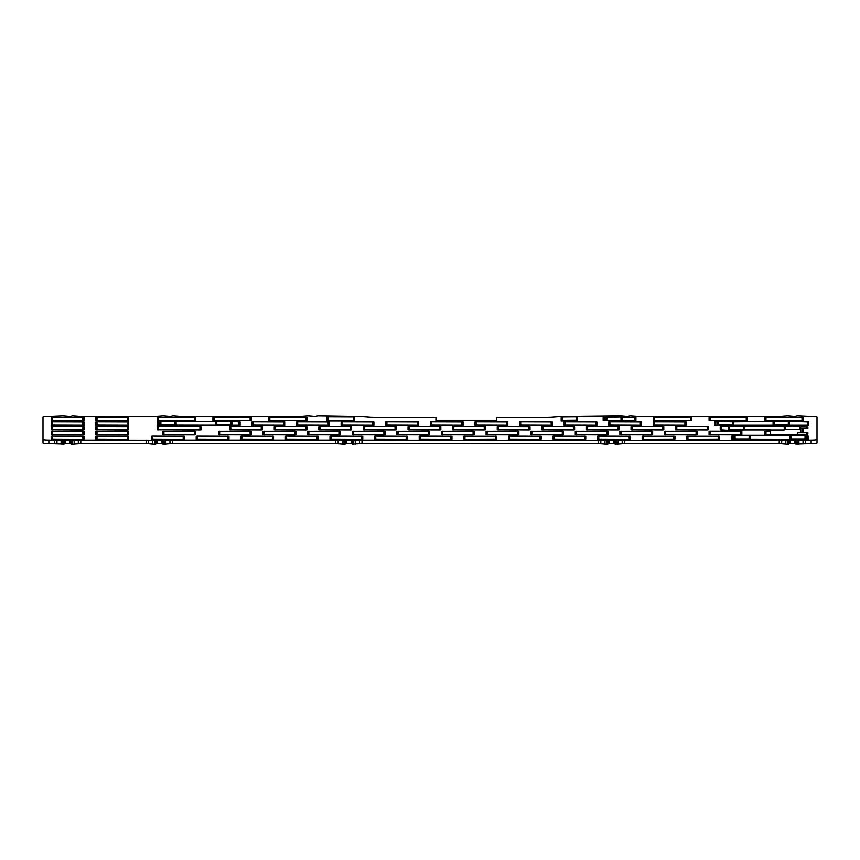 <?xml version="1.0" encoding="UTF-8"?>
<svg xmlns="http://www.w3.org/2000/svg" width="860" height="860" viewBox="0 0 860 860"><rect width="100%" height="100%" fill="white"/><g stroke="black" fill="none" stroke-linecap="round" stroke-linejoin="round"><path stroke-width="1.29" d="M797.596 434.364L797.596 432.644L807.852 432.773L807.852 434.236L806.68 434.364L765.991 434.633L764.82 434.504L764.82 431.322L770.399 431.204L770.399 429.968L744.728 429.968L744.728 426.538L784.245 426.538L784.245 430.032L770.399 430.032M361.995 443.642L361.995 440.148L359.512 440.255L359.512 443.749L598.345 443.642L606.827 444.254L607.999 444.136L607.999 440.277L609.17 440.148L615.018 440.277L615.018 444.136L616.19 444.254L624.672 443.642L779.203 443.642L787.674 444.254L788.846 444.136L788.846 440.277L790.017 440.148L795.876 440.277L795.876 444.136L811.152 443.642A5.848 0.613 180 0 0 817 443.029L817 416.971A5.848 0.613 0 0 0 811.152 416.358L797.241 415.745L794.704 416.358L787.674 415.745L779.203 416.358L638.281 416.358L630.004 415.745L627.456 416.358L620.436 415.745L563.923 416.358A7.02 0.731 180 0 0 559.903 416.487L551.744 417.089A7.02 0.731 0 0 1 547.712 417.218L500.068 417.218L496.564 417.584L496.564 420.519L495.392 420.647L437.084 420.647L435.912 420.519L435.912 417.584L432.397 417.218L373.853 417.218A7.02 0.731 0 0 1 369.832 417.089L361.673 416.487A7.02 0.731 180 0 0 357.642 416.358L317.813 415.745L315.276 416.358L308.245 415.745L299.774 416.358L181.148 416.358L172.871 415.745L170.323 416.358L163.303 415.745L154.822 416.358L80.797 416.358L72.519 415.745L69.982 416.358L62.963 415.745L48.848 416.358A5.848 0.613 0 0 0 43 416.971L43 439.546A5.848 0.613 0 0 0 48.848 440.148L62.758 440.761L65.296 440.148L72.326 440.761L80.797 440.148L155.778 440.277L155.778 443.771L156.95 443.642L156.95 440.148L163.98 440.761L169.968 440.255L169.968 443.749L163.98 444.254L162.809 444.136L162.809 440.642M64.124 440.642L64.124 444.136L48.848 443.642A5.848 0.613 180 0 1 43 443.029L43 439.546M64.124 443.771L65.296 443.642L65.296 440.148M71.154 440.277L71.154 443.771L65.296 443.642M155.778 440.642L155.778 444.136L154.617 444.254L146.135 443.642L80.797 443.642L72.326 444.254L71.154 444.136L71.154 440.642M361.995 440.148L607.999 440.642M607.999 443.771L609.17 443.642L609.17 440.148M615.018 443.771L609.17 443.642M615.018 440.642L788.846 440.642M788.846 443.771L790.017 443.642L790.017 440.148M795.876 440.277L795.876 443.771L790.017 443.642M795.876 440.642L811.152 440.148A5.848 0.613 0 0 0 817 439.546M82.861 425.302L51.256 425.184L51.256 422.002L52.428 421.884L84.033 422.002L84.033 425.184L82.861 425.302L82.861 421.884M127.452 425.302L95.847 425.184L95.847 422.002L97.019 421.884L128.624 422.002L128.624 425.184L127.452 425.302L127.452 421.884M127.452 420.647L95.847 420.519L95.847 417.337L127.452 417.218L128.624 417.337L128.624 420.519L127.452 420.647L127.452 417.218M82.861 420.647L51.256 420.519L51.256 417.337L82.861 417.218L84.033 417.337L84.033 420.519L82.861 420.647L82.861 417.218M283.553 425.302L251.948 425.184L251.948 422.002L253.119 421.884L284.724 422.002L284.724 425.184L283.553 425.302L283.553 421.884M82.861 429.968L51.256 429.849L51.256 426.667L52.428 426.538L82.861 426.538L84.033 426.667L84.033 429.849L82.861 429.968L82.861 426.538M305.848 429.968L274.243 429.849L274.243 426.667L275.415 426.538L305.848 426.538L307.02 426.667L307.02 429.849L305.848 429.968L305.848 426.538M305.848 420.647L268.664 420.519L268.664 417.337L269.836 417.218L305.848 417.218L307.02 417.337L307.02 420.519L305.848 420.647L305.848 417.218M746.254 420.647L709.07 420.519L709.07 417.337L710.242 417.218L746.254 417.218L747.426 417.337L747.426 420.519L746.254 420.647L746.254 417.218M802.004 420.647L764.82 420.519L764.82 417.337L765.991 417.218L802.004 417.218L803.175 417.337L803.175 420.519L802.004 420.647L802.004 417.218M562.289 434.633L530.684 434.504L530.684 431.322L562.289 431.204L563.461 431.322L563.461 434.504L562.289 434.633L562.289 431.204M506.54 425.302L474.935 425.184L474.935 422.002L476.107 421.884L507.712 422.002L507.712 425.184L506.54 425.302L506.54 421.884M350.45 429.968L318.845 429.849L318.845 426.667L320.017 426.538L350.45 426.538L351.622 426.667L351.622 429.849L350.45 429.968L350.45 426.538M383.893 434.633L352.288 434.504L352.288 431.322L383.893 431.204L385.065 431.322L385.065 434.504L383.893 434.633L383.893 431.204M690.505 420.647L653.331 420.519L653.331 417.337L654.503 417.218L690.505 417.218L691.676 417.337L691.676 420.519L690.505 420.647L690.505 417.218M339.291 434.633L307.687 434.504L307.687 431.322L339.291 431.204L340.463 431.322L340.463 434.504L339.291 434.633L339.291 431.204M605.773 417.218L622.156 416.853L622.156 421.013L603.15 420.519L603.15 417.337L605.773 417.218L605.773 420.647M605.773 420.346L622.156 420.346M744.728 429.968L729.516 430.452L720.228 429.849L720.228 426.667L729.516 426.055L744.728 426.538M728.345 429.667L744.728 429.667M327.047 420.346L354.567 420.346M328.219 416.724L354.567 416.853L354.567 421.013L327.047 421.013L327.047 416.853L328.219 416.724L328.219 420.217M372.745 425.302L341.14 425.184L341.14 422.002L342.312 421.884L373.917 422.002L373.917 425.184L372.745 425.302L372.745 421.884M784.245 426.538L799.456 426.055L800.628 426.807L807.852 426.925L807.852 428.398L800.628 428.517L803.175 428.989L803.175 432.171L797.596 432.644M784.245 429.667L800.628 429.667M328.144 425.302L296.539 425.184L296.539 422.002L297.71 421.884L329.315 422.002L329.315 425.184L328.144 425.302L328.144 421.884M606.88 434.633L575.275 434.504L575.275 431.322L606.88 431.204L608.052 431.322L608.052 434.504L606.88 434.633L606.88 431.204M741.847 431.322L741.847 434.504L740.675 434.633L709.07 434.504L709.07 431.322L710.242 431.204L741.847 431.322M707.232 429.968L675.627 429.849L675.627 426.667L676.798 426.538L707.232 426.538L708.404 426.667L708.404 429.849L707.232 429.968L707.232 426.538M807.572 439.288L731.376 439.17L731.376 435.988L735.085 435.375L805.035 435.375L808.744 435.988L808.744 439.17L807.572 439.288L807.572 435.869M733.924 439.288L733.924 435.869M733.924 438.987L750.307 438.987M750.307 439.288L750.307 435.869M789.813 439.288L789.813 435.869M789.813 438.987L806.207 438.987M806.207 439.288L806.207 435.869M687.946 439.288L686.774 439.17L686.774 435.988L719.551 435.988L719.551 439.17L687.946 439.288L687.946 435.869M651.482 434.633L619.877 434.504L619.877 431.322L651.482 431.204L652.654 431.322L652.654 434.504L651.482 434.633L651.482 431.204M261.247 429.968L229.642 429.849L229.642 426.667L230.813 426.538L261.247 426.538L262.418 426.667L262.418 429.849L261.247 429.968L261.247 426.538M417.347 425.302L385.742 425.184L385.742 422.002L386.914 421.884L418.519 422.002L418.519 425.184L417.347 425.302L417.347 421.884M696.084 434.633L664.479 434.504L664.479 431.322L696.084 431.204L697.256 431.322L697.256 434.504L696.084 434.633L696.084 431.204M662.63 429.968L631.025 429.849L631.025 426.667L632.197 426.538L662.63 426.538L663.802 426.667L663.802 429.849L662.63 429.968L662.63 426.538M640.334 425.302L608.729 425.184L608.729 422.002L609.901 421.884L641.506 422.002L641.506 425.184L640.334 425.302L640.334 421.884M214.086 417.218L251.27 417.337L251.27 420.519L250.099 420.647L214.086 420.647L212.925 420.519L212.925 417.337L214.086 417.218L214.086 420.647M573.437 429.968L541.832 429.849L541.832 426.667L543.004 426.538L573.437 426.538L574.609 426.667L574.609 429.849L573.437 429.968L573.437 426.538M461.938 425.302L430.333 425.184L430.333 422.002L431.505 421.884L463.11 422.002L463.11 425.184L461.938 425.302L461.938 421.884M596.904 422.002L596.904 425.184L595.733 425.302L564.128 425.184L564.128 422.002L565.299 421.884L596.904 422.002M127.452 439.288L95.847 439.17L95.847 435.988L97.019 435.869L128.624 435.988L128.624 439.17L127.452 439.288L127.452 435.869M272.394 439.288L240.789 439.17L240.789 435.988L241.961 435.869L273.566 435.988L273.566 439.17L272.394 439.288L272.394 435.869M82.861 439.288L51.256 439.17L51.256 435.988L52.428 435.869L84.033 435.988L84.033 439.17L82.861 439.288L82.861 435.869M128.624 426.667L128.624 429.849L127.452 429.968L95.847 429.849L95.847 426.667L97.019 426.538L128.624 426.667M684.936 425.302L653.331 425.184L653.331 422.002L654.503 421.884L686.108 422.002L686.108 425.184L684.936 425.302L684.936 421.884M551.142 425.302L519.537 425.184L519.537 422.002L520.708 421.884L552.313 422.002L552.313 425.184L551.142 425.302L551.142 421.884M439.643 429.968L408.038 429.849L408.038 426.667L409.209 426.538L439.643 426.538L440.815 426.667L440.815 429.849L439.643 429.968L439.643 426.538M194.349 420.647L157.176 420.519L157.176 417.337L158.347 417.218L194.349 417.218L195.521 417.337L195.521 420.519L194.349 420.647L194.349 417.218M618.039 429.968L586.434 429.849L586.434 426.667L587.606 426.538L618.039 426.538L619.211 426.667L619.211 429.849L618.039 429.968L618.039 426.538M428.495 434.633L396.89 434.504L396.89 431.322L428.495 431.204L429.667 431.322L429.667 434.504L428.495 434.633L428.495 431.204M194.349 434.633L162.744 434.504L162.744 431.322L194.349 431.204L195.521 431.322L195.521 434.504L194.349 434.633L194.349 431.204M250.099 434.633L218.494 434.504L218.494 431.322L250.099 431.204L251.27 431.322L251.27 434.504L250.099 434.633L250.099 431.204M395.041 429.968L363.436 429.849L363.436 426.667L364.608 426.538L395.041 426.538L396.213 426.667L396.213 429.849L395.041 429.968L395.041 426.538M227.803 439.288L196.198 439.17L196.198 435.988L197.37 435.869L228.975 435.988L228.975 439.17L227.803 439.288L227.803 435.869M127.452 434.633L95.847 434.504L95.847 431.322L127.452 431.204L128.624 431.322L128.624 434.504L127.452 434.633L127.452 431.204M643.345 439.288L642.173 439.17L642.173 435.988L674.949 435.988L674.949 439.17L643.345 439.288L643.345 435.869M82.861 434.633L51.256 434.504L51.256 431.322L82.861 431.204L84.033 431.322L84.033 434.504L82.861 434.633L82.861 431.204M183.201 439.288L151.596 439.17L151.596 435.988L152.768 435.869L184.373 435.988L184.373 439.17L183.201 439.288L183.201 435.869M294.7 434.633L263.096 434.504L263.096 431.322L294.7 431.204L295.872 431.322L295.872 434.504L294.7 434.633L294.7 431.204M530.007 426.667L530.007 429.849L528.836 429.968L497.231 429.849L497.231 426.667L498.402 426.538L530.007 426.667M407.361 435.988L407.361 439.17L406.189 439.288L374.584 439.17L374.584 435.988L375.755 435.869L407.361 435.988M484.244 429.968L452.639 429.849L452.639 426.667L453.811 426.538L484.244 426.538L485.416 426.667L485.416 429.849L484.244 429.968L484.244 426.538M517.688 434.633L486.083 434.504L486.083 431.322L517.688 431.204L518.86 431.322L518.86 434.504L517.688 434.633L517.688 431.204M316.996 439.288L285.391 439.17L285.391 435.988L286.563 435.869L318.168 435.988L318.168 439.17L316.996 439.288L316.996 435.869M473.086 434.633L441.481 434.504L441.481 431.322L473.086 431.204L474.258 431.322L474.258 434.504L473.086 434.633L473.086 431.204M450.79 439.288L419.185 439.17L419.185 435.988L420.357 435.869L451.962 435.988L451.962 439.17L450.79 439.288L450.79 435.869M464.959 439.288L463.787 439.17L463.787 435.988L496.564 435.988L496.564 439.17L464.959 439.288L464.959 435.869M539.983 439.288L508.378 439.17L508.378 435.988L509.55 435.869L541.155 435.988L541.155 439.17L539.983 439.288L539.983 435.869M584.585 439.288L552.98 439.17L552.98 435.988L554.152 435.869L585.757 435.988L585.757 439.17L584.585 439.288L584.585 435.869M630.358 435.988L630.358 439.17L629.187 439.288L597.582 439.17L597.582 435.988L598.754 435.869L630.358 435.988M361.598 439.288L329.993 439.17L329.993 435.988L331.164 435.869L362.769 435.988L362.769 439.17L361.598 439.288L361.598 435.869M733.58 425.302L733.58 421.884L788.308 421.389L808.744 422.002L808.744 425.184L807.572 425.302L715.821 425.302L714.649 425.184L714.649 422.002L717.197 421.507L733.58 421.884M773.086 425.302L773.086 421.884M773.086 425.001L789.48 425.001M789.48 425.302L789.48 421.884M717.197 425.302L717.197 421.884M717.197 425.001L733.58 425.001M238.951 425.302L157.176 425.184L157.176 422.002L160.885 421.389L230.835 421.389L240.123 422.002L240.123 425.184L238.951 425.302L238.951 421.884M159.713 425.302L159.713 421.884M159.713 425.001L176.106 425.001M176.106 425.302L176.106 421.884M215.613 425.302L215.613 421.884M215.613 425.001L232.006 425.001M232.006 425.302L232.006 421.884M199.928 429.968L157.176 429.849L157.176 426.667L158.347 426.538L199.928 426.538L201.1 426.667L201.1 429.849L199.928 429.968L199.928 426.538M576.383 416.724L577.544 416.853L577.544 421.013L561.161 421.013L561.161 416.853L576.383 416.724L576.383 420.217L561.161 420.346M577.544 420.346L576.383 420.217M634.755 420.647L634.755 417.218L635.927 417.337L635.927 420.519L622.156 420.647M634.755 417.218L622.156 417.218M352.353 440.277L352.353 443.771L346.494 443.642L346.494 440.148L353.514 440.761L359.512 440.255M345.322 440.642L345.322 444.136L343.957 444.254L335.679 443.642L172.451 443.642L172.451 440.148L335.679 440.148L343.957 440.761L346.494 440.148M346.494 443.642L345.322 443.771M172.451 443.642L169.968 443.749M172.451 440.148L169.968 440.255M162.809 440.277L162.809 443.771L156.95 443.642M359.512 443.749L352.353 444.136L352.353 440.642M156.95 440.148L155.778 440.277M800.628 432.3L800.628 428.871M728.345 426.538L728.345 429.968M800.628 428.517L800.628 426.807M770.399 434.633L770.399 431.204M48.848 443.642L48.848 440.148M54.481 443.642L54.481 440.148M56.964 443.749L56.964 440.255M61.103 444.19L61.103 440.696M62.758 444.254L62.758 440.761M62.963 444.254L62.963 440.761M69.982 443.642L69.982 440.148M72.326 444.254L72.326 440.761M72.519 444.254L72.519 440.761M74.175 444.19L74.175 440.696M78.314 443.749L78.314 440.255M80.797 443.642L80.797 440.148M146.135 443.642L146.135 440.148M598.345 443.642L598.345 440.148M600.828 443.749L600.828 440.255M604.967 444.19L604.967 440.696M606.622 444.254L606.622 440.761M606.827 444.254L606.827 440.761M613.846 443.642L613.846 440.148M616.19 444.254L616.19 440.761M616.394 444.254L616.394 440.761M618.05 444.19L618.05 440.696M622.188 443.749L622.188 440.255M624.672 443.642L624.672 440.148M779.203 443.642L779.203 440.148M781.686 443.749L781.686 440.255M785.825 444.19L785.825 440.696M787.48 444.254L787.48 440.761M787.674 444.254L787.674 440.761M794.704 443.642L794.704 440.148M797.037 444.254L797.037 440.761M797.241 444.254L797.241 440.761M798.897 444.19L798.897 440.696M803.036 443.749L803.036 440.255M805.519 443.642L805.519 440.148M811.152 443.642L811.152 440.148M52.428 425.302L52.428 421.884M97.019 425.302L97.019 421.884M97.019 420.647L97.019 417.218M52.428 420.647L52.428 417.218M253.119 425.302L253.119 421.884M52.428 429.968L52.428 426.538M275.415 429.968L275.415 426.538M269.836 420.647L269.836 417.218M710.242 420.647L710.242 417.218M765.991 420.647L765.991 417.218M531.856 434.633L531.856 431.204M476.107 425.302L476.107 421.884M320.017 429.968L320.017 426.538M353.46 434.633L353.46 431.204M654.503 420.647L654.503 417.218M308.858 434.633L308.858 431.204M606.945 420.217L606.945 416.724M620.995 420.217L620.995 416.724M729.516 429.548L729.516 426.055M743.556 429.548L743.556 426.055M353.406 420.217L353.406 416.724M342.312 425.302L342.312 421.884M765.991 434.633L765.991 431.204M785.406 429.548L785.406 426.055M799.456 429.548L799.456 426.055M297.71 425.302L297.71 421.884M576.447 434.633L576.447 431.204M710.242 434.633L710.242 431.204M740.675 434.633L740.675 431.204M676.798 429.968L676.798 426.538M732.548 439.288L732.548 435.869M735.085 438.869L735.085 435.375M749.135 438.869L749.135 435.375M790.985 438.869L790.985 435.375M805.035 438.869L805.035 435.375M718.38 439.288L718.38 435.869M621.049 434.633L621.049 431.204M230.813 429.968L230.813 426.538M386.914 425.302L386.914 421.884M665.651 434.633L665.651 431.204M632.197 429.968L632.197 426.538M609.901 425.302L609.901 421.884M250.099 420.647L250.099 417.218M543.004 429.968L543.004 426.538M431.505 425.302L431.505 421.884M565.299 425.302L565.299 421.884M595.733 425.302L595.733 421.884M97.019 439.288L97.019 435.869M241.961 439.288L241.961 435.869M52.428 439.288L52.428 435.869M97.019 429.968L97.019 426.538M127.452 429.968L127.452 426.538M654.503 425.302L654.503 421.884M520.708 425.302L520.708 421.884M409.209 429.968L409.209 426.538M158.347 420.647L158.347 417.218M587.606 429.968L587.606 426.538M398.062 434.633L398.062 431.204M163.916 434.633L163.916 431.204M219.666 434.633L219.666 431.204M364.608 429.968L364.608 426.538M197.37 439.288L197.37 435.869M97.019 434.633L97.019 431.204M673.778 439.288L673.778 435.869M52.428 434.633L52.428 431.204M152.768 439.288L152.768 435.869M264.267 434.633L264.267 431.204M498.402 429.968L498.402 426.538M528.836 429.968L528.836 426.538M375.755 439.288L375.755 435.869M406.189 439.288L406.189 435.869M453.811 429.968L453.811 426.538M487.254 434.633L487.254 431.204M286.563 439.288L286.563 435.869M442.653 434.633L442.653 431.204M420.357 439.288L420.357 435.869M495.392 439.288L495.392 435.869M509.55 439.288L509.55 435.869M554.152 439.288L554.152 435.869M598.754 439.288L598.754 435.869M629.187 439.288L629.187 435.869M331.164 439.288L331.164 435.869M774.258 424.883L774.258 421.389M788.308 424.883L788.308 421.389M807.572 425.302L807.572 421.884M715.821 425.302L715.821 421.884M718.369 424.883L718.369 421.389M732.408 424.883L732.408 421.389M158.347 425.302L158.347 421.884M160.885 424.883L160.885 421.389M174.935 424.883L174.935 421.389M216.784 424.883L216.784 421.389M230.835 424.883L230.835 421.389M158.347 429.968L158.347 426.538M562.332 420.217L562.332 416.724M604.322 420.647L604.322 417.218M351.181 443.642L351.181 440.148M338.163 440.255L338.163 443.749M342.301 440.696L342.301 444.19M335.679 443.642L335.679 440.148M344.15 440.761L344.15 444.254M343.957 440.761L343.957 444.254M165.829 440.696L165.829 444.19M164.174 440.761L164.174 444.254M163.98 440.761L163.98 444.254M161.637 443.642L161.637 440.148M355.373 440.696L355.373 444.19M353.718 440.761L353.718 444.254M353.514 440.761L353.514 444.254M148.619 440.255L148.619 443.749M152.757 440.696L152.757 444.19M154.617 440.761L154.617 444.254M154.413 440.761L154.413 444.254M806.68 434.364L806.68 432.644M721.4 429.968L721.4 426.538M802.004 432.3L802.004 428.871M806.68 428.517L806.68 426.807"/></g></svg>
